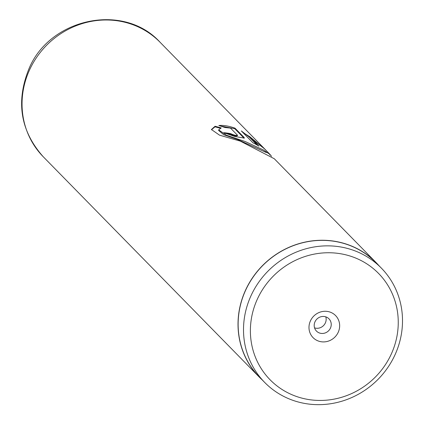 <?xml version="1.0" encoding="UTF-8"?>
<svg xmlns="http://www.w3.org/2000/svg" width="424" height="424" viewBox="0 0 424 424"><rect width="100%" height="100%" fill="white"/><g stroke="black" fill="none" stroke-linecap="round" stroke-linejoin="round"><path stroke-width="0.64" d="M391.659 353.229A75.954 71.773 135.6 0 0 354.84 257.713A75.954 71.773 135.6 0 0 256.981 299.959A75.954 71.773 135.6 0 0 293.795 395.475A75.954 71.773 135.6 0 0 391.659 353.229M395.417 353.902A81.673 77.179 135.6 0 0 381.324 268.079A81.673 77.179 135.6 0 0 250.6 296.615A81.673 77.179 135.6 0 0 264.693 382.437A81.673 77.179 135.6 0 0 395.417 353.902M310.347 321.069A15.762 14.893 135.6 0 0 317.984 340.885A15.762 14.893 135.6 0 0 338.294 332.119A15.762 14.893 135.6 0 0 330.651 312.303A15.762 14.893 135.6 0 0 310.347 321.069M314.953 321.885A8.756 8.273 135.6 0 0 316.463 331.086A8.756 8.273 135.6 0 0 330.476 328.028A8.756 8.273 135.6 0 0 328.966 318.827A8.756 8.273 135.6 0 0 314.953 321.885M314.555 327.874A8.756 8.273 135.6 0 0 325.399 322.844A8.756 8.273 135.6 0 0 325.791 316.855M381.324 268.079L375.95 262.594A81.673 77.179 135.6 0 0 245.226 291.134A81.673 77.179 135.6 0 0 259.318 376.957L264.693 382.437M266.293 150.615L264.544 148.808L241.32 130.942L252.937 142.793A81.79 77.285 -44.4 0 1 258.963 146.142L249.455 136.448L264.539 148.882L270.168 154.58L263.394 149.969L245.279 141.574L226.215 135.139L218.678 129.887L221.243 127.931L215.079 126.257L211.422 129.511L219.558 135.187L240.323 141.128L274.291 158.746M271.577 156.297L270.077 154.67M230.508 128.106L237.519 135.256L237.334 135.802C236.184 136.29 233.937 135.76 230.592 134.222L230.725 133.661A81.79 77.285 -44.4 0 0 223.787 132.685L234.838 136.496L244.335 138.097L244.102 137.456L234.986 128.154C228.658 125.933 223.278 125.053 218.848 125.52L224.959 127.507L230.508 128.106M237.519 135.256C236.353 135.738 234.09 135.208 230.725 133.661M378.839 265.541A81.79 77.285 135.6 0 0 376.035 262.514A81.79 77.285 135.6 0 0 245.12 291.092A81.79 77.285 135.6 0 0 259.234 377.037A81.79 77.285 135.6 0 0 262.207 379.904M224.906 133.375A81.207 76.733 -44.4 0 1 230.592 134.222M244.028 138.256L244.102 137.456M243.874 137.986L234.758 128.689L234.986 128.154M234.758 128.689L220.379 125.986M220.342 128.26L215.016 126.824L211.433 129.786M249.413 136.512L242.666 132.315M215.016 126.824L215.079 126.257M257.039 144.992L249.137 136.936L249.455 136.448M266.42 152.582L237.747 139.581L223.692 134.726L218.614 130.444L218.678 129.887M43.264 156.774C20.654 131.276 15.762 102.258 28.588 69.716C48.93 18.253 123.601 2.014 160.065 42.252A81.79 77.285 135.6 0 0 29.15 70.829A81.79 77.285 135.6 0 0 43.264 156.774L259.234 377.037M376.035 262.514L274.233 158.687M264.544 148.808L160.065 42.252M269.759 154.999L270.168 154.58"/></g></svg>
